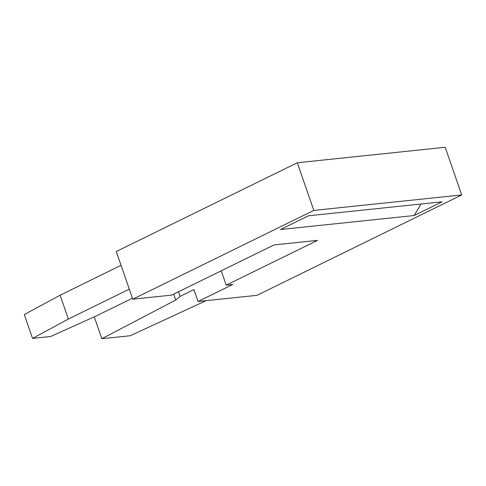 <?xml version="1.0" encoding="UTF-8"?>
<svg xmlns="http://www.w3.org/2000/svg" width="486" height="486" viewBox="0 0 486 486"><rect width="100%" height="100%" fill="white"/><g stroke="black" fill="none" stroke-linecap="round" stroke-linejoin="round"><path stroke-width="0.73" d="M442.047 201.824L308.489 215.79L280.495 229.514L414.054 215.547L442.047 201.824M313.804 210.414L132.775 299.182L171.686 295.111L274.061 244.914L317.51 240.37L226.203 285.136L232.861 284.444L198.063 301.502L256.948 295.342L461.7 194.953L445.194 147.288L297.304 162.755L313.804 210.414L461.7 194.953M132.775 299.182L116.269 251.517L297.304 162.755M414.054 215.547L421.076 204.017M129.3 289.158L68.368 319.035L60.112 295.202L121.05 265.326M60.112 295.202L24.3 314.563L32.55 338.396L68.368 319.035M132.435 298.204L95.809 316.161L50.666 336.5L32.55 338.396M226.203 285.136L221.245 270.811M206.1 300.664L130.175 335.747L101.847 338.712L175.725 300.044L180.118 296.363L193.938 289.589L198.063 301.502M94.278 316.854L101.847 338.712M180.118 296.363L178.526 291.758M175.725 300.044L173.678 294.133"/></g></svg>

